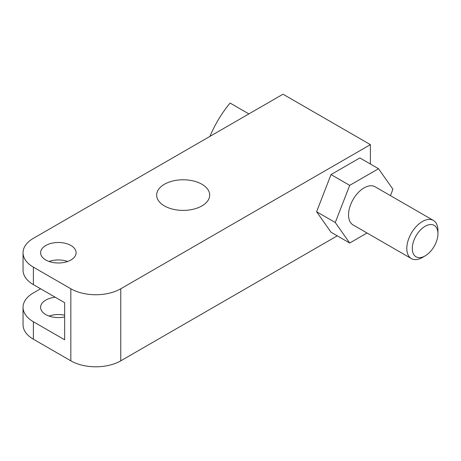 <?xml version="1.0" encoding="UTF-8"?>
<svg xmlns="http://www.w3.org/2000/svg" width="461" height="461" viewBox="0 0 461 461"><rect width="100%" height="100%" fill="white"/><g stroke="black" fill="none" stroke-linecap="round" stroke-linejoin="round"><path stroke-width="0.69" d="M437.95 233.681L437.95 230.512A22.03 12.718 120 0 0 433.386 220.427A22.03 12.718 120 0 0 416.41 226.328A22.03 12.718 120 0 0 406.798 248.502A22.03 12.718 -60 0 0 411.356 258.586A22.03 12.718 -60 0 0 422.374 257.492L425.117 255.907A18.146 10.476 -60 0 1 412.29 248.502A18.146 10.476 120 0 1 425.117 226.276A18.146 10.476 120 0 1 437.95 233.681A18.146 10.476 -60 0 1 425.117 255.907M433.386 220.427L375.121 186.791A22.03 12.718 120 0 0 358.145 192.692A22.03 12.718 120 0 0 348.533 214.861A22.03 12.718 120 0 0 353.091 224.945L411.356 258.586M40.58 288.77L33.388 292.919A35.301 20.382 180 0 0 23.05 307.331L23.05 324.803A35.301 20.382 180 0 0 33.388 339.215L70.838 360.83A35.301 20.382 180 0 0 120.765 360.83L337.262 235.836M283.025 94.2L33.388 238.325A35.301 20.382 0 0 0 23.05 252.737A35.301 20.382 0 0 0 33.388 267.15L70.838 288.77A35.301 20.382 0 0 0 120.765 288.77L370.396 144.645L283.025 94.2M23.05 307.331A35.301 20.382 180 0 0 33.388 321.743L64.644 339.792L64.644 302.664L33.388 284.616A35.301 20.382 180 0 1 23.05 270.204L23.05 252.737M64.644 316.92A17.76 10.251 180 0 1 45.795 314.581A17.76 10.251 180 0 1 40.597 307.331A17.76 10.251 180 0 1 55.251 297.236M49.056 261.473A17.76 10.251 180 0 1 67.652 261.473M70.913 245.488A17.76 10.251 180 0 1 76.111 252.737A17.76 10.251 180 0 1 65.151 262.211A17.76 10.251 180 0 1 45.795 259.987A17.76 10.251 180 0 1 40.597 252.737A17.76 10.251 180 0 1 51.557 243.264A17.76 10.251 180 0 1 70.913 245.488M201.918 184.262A26.513 15.305 180 0 1 209.686 195.084A26.513 15.305 180 0 1 193.32 209.231A26.513 15.305 180 0 1 164.421 205.911A26.513 15.305 180 0 1 156.659 195.084A26.513 15.305 180 0 1 173.025 180.943A26.513 15.305 180 0 1 201.918 184.262M49.056 316.067A17.76 10.251 180 0 1 64.644 315.215M370.396 164.03L370.396 144.645M390.444 195.637L392.933 189.223L378.521 168.72L359.845 157.939L331.021 174.581L316.609 211.732L331.021 232.235L349.697 243.016L367.042 233.001M316.609 211.732L335.28 222.507L349.697 243.016M331.021 174.581L349.697 185.362L335.28 222.507M378.521 168.72L349.697 185.362M209.957 136.381A107.92 88.12 -60 0 1 230.091 103.057L248.888 113.907M33.388 267.15L33.388 284.616M33.388 321.743L33.388 339.215M70.838 288.77L70.838 360.83M120.765 288.77L120.765 360.83"/></g></svg>
